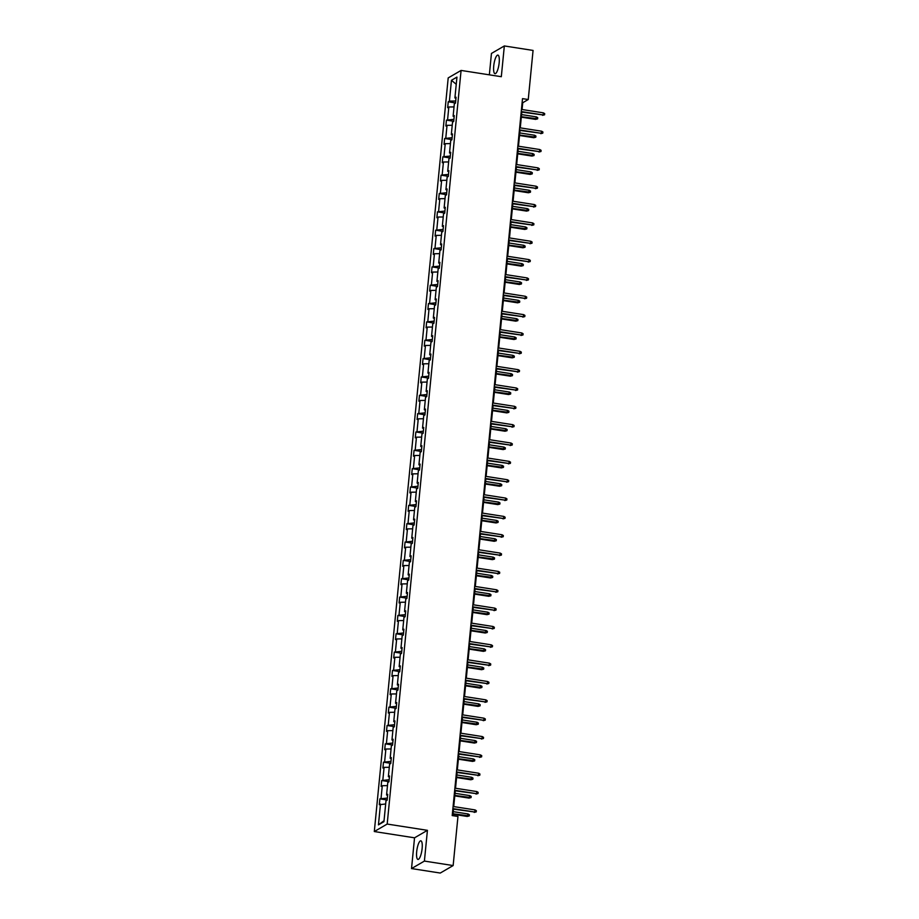 <?xml version="1.0" encoding="UTF-8"?>
<svg xmlns="http://www.w3.org/2000/svg" width="919" height="919" viewBox="0 0 919 919"><rect width="100%" height="100%" fill="white"/><g stroke="black" fill="none" stroke-linecap="round" stroke-linejoin="round"><path stroke-width="1.38" d="M422.12 848.547A9.408 2.493 -81.1 0 0 420.856 840.828A9.408 2.493 -81.1 0 0 416.686 851.706A9.408 2.493 -81.1 0 0 417.961 859.426A9.408 2.493 -81.1 0 0 422.12 848.547M499.166 62.814A9.408 2.493 -81.1 0 0 497.903 55.094A9.408 2.493 -81.1 0 0 493.733 65.973A9.408 2.493 -81.1 0 0 494.996 73.692A9.408 2.493 -81.1 0 0 499.166 62.814M411.528 868.57L424.406 861.08L427.427 830.328L414.538 837.818L411.528 868.57L440.258 873.05L453.147 865.56L457.961 816.463L452.205 815.567L522.509 98.632L528.253 99.528L533.066 50.43L504.336 45.95L491.447 53.44L489.356 74.83M414.538 837.818L374.309 831.546L448.196 77.92L461.085 70.43L387.186 824.056L374.309 831.546M424.406 861.08L453.147 865.56M385.681 803.976L379.317 804.734L379.892 798.852L387.175 799.989M384.039 820.713L378.444 824.871L380.477 804.056M454.905 97.908L455.962 98.413L455.698 101.01L449.402 101.113L451.447 80.298L456.95 77.104L454.905 97.908L456.077 97.23L455.502 103.112L454.331 103.79L453.113 116.254L454.273 115.576L453.699 121.457L452.539 122.135L451.309 134.599L452.481 133.921L451.907 139.803L450.735 140.481L449.517 152.945L450.678 152.267L450.103 158.148L448.931 158.826L447.714 171.29L448.886 170.612L448.3 176.494L447.139 177.172L445.91 189.636L447.082 188.958L446.508 194.828L445.336 195.506L444.118 207.97L445.278 207.292L444.704 213.174L443.544 213.851L442.315 226.315L443.486 225.637L442.912 231.519L441.74 232.197L440.523 244.661L441.683 243.983L441.109 249.865L439.948 250.542L438.719 263.006L439.891 262.329L439.316 268.21L438.145 268.888L436.927 281.352L438.087 280.674L437.513 286.556L436.341 287.233L435.124 299.697L436.295 299.02L435.709 304.89L434.549 305.579L433.32 318.043L434.492 317.365L433.917 323.235L432.746 323.913L431.528 336.377L432.688 335.699L432.114 341.581L430.954 342.259L429.724 354.723L430.896 354.045L430.322 359.926L429.15 360.604L427.932 373.068L429.093 372.39L428.518 378.272L427.358 378.95L426.129 391.414L427.301 390.736L426.726 396.617L425.554 397.295L424.337 409.759L425.497 409.081L424.923 414.963L423.751 415.641L422.533 428.105L423.705 427.427L423.119 433.297L421.959 433.986L420.73 446.45L421.901 445.772L421.327 451.643L420.155 452.32L418.938 464.784L420.098 464.106L419.523 469.988L418.363 470.666L417.134 483.13L418.306 482.452L417.731 488.334L416.56 489.011L415.342 501.475L416.502 500.798L415.928 506.679L414.768 507.357L413.539 519.821L414.71 519.143L414.124 525.025L412.964 525.702L411.746 538.166L412.907 537.489L412.332 543.37L411.161 544.048L409.943 556.512L411.115 555.834L410.529 561.704L409.369 562.394L408.139 574.857L409.311 574.168L408.737 580.05L407.565 580.728L406.347 593.192L407.508 592.514L406.933 598.395L405.773 599.073L404.544 611.537L405.716 610.859L405.141 616.741L403.969 617.419L402.752 629.883L403.912 629.205L403.338 635.086L402.177 635.764L400.948 648.228L402.12 647.55L401.534 653.432L400.374 654.11L399.156 666.574L400.316 665.896L399.742 671.778L398.57 672.455L397.353 684.919L398.524 684.241L397.938 690.112L396.778 690.789L395.549 703.265L396.721 702.576L396.146 708.457L394.975 709.135L393.757 721.599L394.917 720.921L394.343 726.803L393.183 727.48L391.953 739.944L393.125 739.267L392.551 745.148L391.379 745.826L390.161 758.29L391.322 757.612L390.747 763.494L389.587 764.171L388.358 776.635L389.53 775.958L388.944 781.839L387.784 782.517L386.566 794.981L387.611 795.475L387.347 798.083L379.892 798.852M381.063 798.174L382.281 785.711L381.121 786.388L381.695 780.507L388.967 781.644M388.358 776.635L389.415 777.141L389.151 779.737L381.695 780.507M382.855 779.829L384.085 767.365L382.913 768.043L383.487 762.173L390.77 763.298M390.161 758.29L391.207 758.795L390.943 761.391L383.487 762.173M384.659 761.495L385.877 749.031L384.716 749.709L385.291 743.827L392.562 744.964M391.953 739.944L393.01 740.45L392.746 743.046L385.291 743.827M386.451 743.149L387.68 730.685L386.508 731.363L387.083 725.482L394.366 726.619M393.757 721.599L394.802 722.104L394.55 724.7L387.083 725.482M388.255 724.804L389.472 712.34L388.312 713.018L388.886 707.136L396.158 708.273M395.549 703.265L396.606 703.759L396.342 706.366L388.886 707.136M390.058 706.458L391.276 693.994L390.104 694.672L390.69 688.79L397.961 689.928M397.353 684.919L398.398 685.413L398.145 688.021L390.69 688.79M391.85 688.113L393.079 675.649L391.908 676.327L392.482 670.445L399.765 671.582M400.19 667.068L399.937 669.675L392.482 670.445M393.654 669.767L394.871 657.303L393.711 657.981L394.285 652.111L401.557 653.237M401.994 648.722L401.741 651.33L394.285 652.111M395.446 651.422L396.675 638.958L395.503 639.635L396.078 633.765L403.361 634.891M402.752 629.883L403.797 630.388L403.533 632.984L396.078 633.765M397.249 633.088L398.467 620.624L397.307 621.301L397.881 615.42L405.153 616.557M405.589 612.043L405.336 614.639L397.881 615.42M399.041 614.742L400.27 602.278L399.099 602.956L399.673 597.074L406.956 598.212M406.347 593.192L407.393 593.697L407.14 596.293L399.673 597.074M400.845 596.397L402.062 583.933L400.902 584.61L401.477 578.729L408.748 579.866M408.139 574.857L409.196 575.351L408.932 577.959L401.477 578.729M402.648 578.051L403.866 565.587L402.694 566.265L403.28 560.383L410.552 561.52M409.943 556.512L410.988 557.006L410.736 559.614L403.28 560.383M404.44 559.705L405.67 547.242L404.498 547.919L405.072 542.038L412.355 543.175M411.746 538.166L412.792 538.66L412.528 541.268L405.072 542.038M406.244 541.36L407.462 528.896L406.301 529.574L406.876 523.704L414.147 524.829M413.539 519.821L414.595 520.326L414.331 522.922L406.876 523.704M408.036 523.014L409.265 510.55L408.093 511.228L408.668 505.358L415.951 506.484M416.387 501.969L416.123 504.577L408.668 505.358M409.84 504.68L411.057 492.216L409.897 492.894L410.471 487.013L417.743 488.15M417.134 483.13L418.191 483.635L417.927 486.231L410.471 487.013M411.632 486.335L412.861 473.871L411.689 474.549L412.263 468.667L419.546 469.804M418.938 464.784L419.983 465.29L419.73 467.886L412.263 468.667M413.435 467.989L414.653 455.525L413.493 456.203L414.067 450.321L421.339 451.459M420.73 446.45L421.787 446.944L421.522 449.552L414.067 450.321M415.239 449.644L416.456 437.18L415.285 437.858L415.87 431.976L423.142 433.113M422.533 428.105L423.579 428.599L423.326 431.206L415.87 431.976M417.031 431.298L418.26 418.834L417.088 419.512L417.663 413.63L424.946 414.768M424.337 409.759L425.382 410.253L425.118 412.861L417.663 413.63M418.834 412.953L420.052 400.489L418.892 401.166L419.466 395.296L426.738 396.422M426.129 391.414L427.186 391.919L426.921 394.515L419.466 395.296M420.626 394.607L421.855 382.143L420.684 382.821L421.258 376.951L428.541 378.077M427.932 373.068L428.978 373.573L428.713 376.17L421.258 376.951M422.43 376.273L423.648 363.809L422.487 364.487L423.062 358.605L430.333 359.743M429.724 354.723L430.781 355.228L430.517 357.824L423.062 358.605M424.222 357.928L425.451 345.464L424.279 346.141L424.854 340.26L432.137 341.397M431.528 336.377L432.573 336.882L432.321 339.479L424.854 340.26M426.025 339.582L427.243 327.118L426.083 327.796L426.657 321.914L433.929 323.051M434.365 318.537L434.113 321.145L426.657 321.914M427.829 321.236L429.047 308.773L427.875 309.45L428.461 303.569L435.732 304.706M435.124 299.697L436.169 300.191L435.916 302.799L428.461 303.569M429.621 302.891L430.85 290.427L429.678 291.105L430.253 285.223L437.536 286.36M436.927 281.352L437.972 281.846L437.708 284.453L430.253 285.223M431.425 284.545L432.642 272.081L431.482 272.759L432.056 266.889L439.328 268.015M439.764 263.5L439.512 266.108L432.056 266.889M433.217 266.211L434.446 253.736L433.274 254.425L433.848 248.544L441.131 249.669M440.523 244.661L441.568 245.166L441.304 247.762L433.848 248.544M435.02 247.866L436.238 235.402L435.078 236.08L435.652 230.198L442.924 231.335M442.315 226.315L443.372 226.821L443.107 229.417L435.652 230.198M436.812 229.52L438.041 217.056L436.87 217.734L437.444 211.852L444.727 212.99M444.118 207.97L445.164 208.475L444.911 211.071L437.444 211.852M438.616 211.175L439.833 198.711L438.673 199.389L439.248 193.507L446.519 194.644M445.91 189.636L446.967 190.13L446.703 192.737L439.248 193.507M440.419 192.829L441.637 180.365L440.465 181.043L441.051 175.161L448.323 176.299M447.714 171.29L448.771 171.784L448.506 174.392L441.051 175.161M442.211 174.484L443.44 162.02L442.269 162.697L442.843 156.816L450.126 157.953M449.517 152.945L450.563 153.439L450.299 156.046L442.843 156.816M444.015 156.138L445.233 143.674L444.072 144.352L444.647 138.482L451.918 139.608M451.309 134.599L452.366 135.104L452.102 137.701L444.647 138.482M445.807 137.804L447.036 125.329L445.864 126.018L446.439 120.136L453.722 121.262M453.113 116.254L454.158 116.759L453.894 119.355L446.439 120.136M447.61 119.459L448.828 106.995L447.668 107.672L448.242 101.791L455.514 102.928M449.402 101.113L448.242 101.791M378.444 824.871L383.947 821.666L385.98 800.863L387.152 800.185L387.726 794.303L386.566 794.981M387.473 785.63L382.281 785.711M389.277 767.285L384.085 767.365M391.069 748.951L385.877 749.031M392.873 730.605L387.68 730.685M394.676 712.259L389.472 712.34M396.468 693.914L391.276 693.994M398.272 675.568L393.079 675.649M400.202 667.068L399.156 666.574M400.064 657.223L394.871 657.303M402.005 648.734L400.948 648.228M401.867 638.877L396.675 638.958M403.659 620.543L398.467 620.624M405.601 612.043L404.544 611.537M405.463 602.198L400.27 602.278M407.266 583.852L402.062 583.933M409.058 565.507L403.866 565.587M410.862 547.161L405.67 547.242M412.654 528.816L407.462 528.896M414.458 510.47L409.265 510.55M416.387 501.981L415.342 501.475M416.25 492.136L411.057 492.216M418.053 473.79L412.861 473.871M419.857 455.445L414.653 455.525M421.649 437.099L416.456 437.18M423.452 418.754L418.26 418.834M425.244 400.408L420.052 400.489M427.048 382.063L421.855 382.143M428.84 363.729L423.648 363.809M430.643 345.383L425.451 345.464M432.447 327.038L427.243 327.118M434.377 318.537L433.32 318.043M434.239 308.692L429.047 308.773M436.043 290.347L430.85 290.427M437.835 272.001L432.642 272.081M439.776 263.512L438.719 263.006M439.638 253.655L434.446 253.736M441.442 235.321L436.238 235.402M443.234 216.976L438.041 217.056M445.037 198.63L439.833 198.711M446.829 180.285L441.637 180.365M448.633 161.939L443.44 162.02M450.425 143.594L445.233 143.674M452.228 125.248L447.036 125.329M454.032 106.914L448.828 106.995M427.427 830.328L387.186 824.056M461.085 70.43L501.314 76.702L504.336 45.95M522.072 109.522L522.739 102.733L528.253 99.528M452.837 815.67L453.469 809.168M453.722 806.595L455.273 790.822M455.525 788.249L457.065 772.477M457.317 769.904L458.868 754.131M459.121 751.558L460.66 735.786M460.913 733.213L462.464 717.44M462.716 714.879L464.267 699.106M464.52 696.533L466.059 680.761M466.312 678.188L467.863 662.415M468.116 659.842L469.655 644.07M469.908 641.496L471.458 625.724M471.711 623.151L473.251 607.379M473.503 604.805L475.054 589.033M475.307 586.471L476.858 570.699M477.11 568.126L478.65 552.353M478.902 549.78L480.453 534.008M480.706 531.435L482.245 515.662M482.498 513.089L484.049 497.317M484.302 494.744L485.841 478.971M486.094 476.398L487.644 460.626M487.897 458.064L489.448 442.292M489.701 439.719L491.24 423.946M491.493 421.373L493.043 405.601M493.296 403.027L494.836 387.255M495.088 384.682L496.639 368.91M496.892 366.336L498.431 350.564M498.684 347.991L500.235 332.23M500.487 329.657L502.038 313.884M502.291 311.311L503.83 295.539M504.083 292.966L505.634 277.193M505.887 274.62L507.426 258.848M507.679 256.275L509.229 240.502M509.482 237.929L511.021 222.157M511.274 219.584L512.825 203.823M513.078 201.25L514.629 185.477M514.881 182.904L516.421 167.132M516.673 164.558L518.224 148.786M518.477 146.213L520.016 130.441M520.269 127.867L521.82 112.095M522.118 102.641L522.739 102.733M456.249 84.295L451.447 80.298M521.199 112.003L543.175 114.967L521.245 111.544M543.382 112.853L544.691 113.634L544.576 114.806L543.175 114.967L543.382 112.853L521.452 109.43M544.576 114.806L542.555 115.335M536.42 116.897L537.73 117.689L537.615 118.861L535.582 119.378L536.42 116.897L521.578 114.588M537.615 118.861L521.372 116.702M535.582 119.378L521.326 117.161M519.396 130.349L541.371 133.312L519.442 129.889M541.59 131.199L542.899 131.98L542.773 133.152L541.371 133.312L541.59 131.199L519.649 127.775M542.773 133.152L540.751 133.68M517.604 148.694L539.579 151.658L517.638 148.235M539.786 149.533L541.096 150.325L540.981 151.497L539.579 151.658L539.786 149.533L517.856 146.121M540.981 151.497L538.948 152.014M534.617 135.242L535.926 136.023L535.811 137.207L533.79 137.724L534.617 135.242L519.775 132.933M535.811 137.207L519.568 135.047M533.79 137.724L519.522 135.495M532.825 153.588L534.134 154.369L534.019 155.552L531.986 156.069L532.825 153.588L517.983 151.267M534.019 155.552L517.765 153.393M531.986 156.069L517.73 153.841M515.8 167.028L537.776 170.004L515.846 166.58M537.983 167.878L539.292 168.671L539.177 169.843L537.776 170.004L537.983 167.878L516.053 164.455M539.177 169.843L537.155 170.36M531.021 171.933L532.331 172.715L532.216 173.886L530.194 174.415L531.021 171.933L516.179 169.613M532.216 173.886L515.973 171.738M530.194 174.415L515.927 172.186M513.997 185.374L535.984 188.338L514.043 184.926M536.191 186.224L537.5 187.005L537.385 188.188L535.984 188.338L536.191 186.224L514.249 182.801M537.385 188.188L535.352 188.705M529.229 190.279L530.539 191.06L530.424 192.232L528.391 192.76L529.229 190.279L514.376 187.958M530.424 192.232L514.169 190.072M528.391 192.76L514.123 190.532M512.205 203.719L534.18 206.683L512.251 203.26M534.387 204.569L535.697 205.351L535.582 206.534L534.18 206.683L534.387 204.569L512.457 201.146M535.582 206.534L533.56 207.051M527.426 208.624L528.735 209.406L528.62 210.577L526.587 211.094L527.426 208.624L512.584 206.304M528.62 210.577L512.377 208.418M526.587 211.094L512.331 208.877M510.401 222.065L532.388 225.029L510.447 221.605M532.595 222.915L533.905 223.696L533.79 224.868L532.388 225.029L532.595 222.915L510.654 219.492M533.79 224.868L531.756 225.396M525.634 226.959L526.932 227.751L526.817 228.923L524.795 229.44L525.634 226.959L510.78 224.65M526.817 228.923L510.573 226.763M524.795 229.44L510.527 227.223M508.609 240.41L530.585 243.374L508.655 239.951M530.791 241.26L532.101 242.042L531.986 243.213L530.585 243.374L530.791 241.26L508.862 237.837M531.986 243.213L529.953 243.742M523.83 245.304L525.14 246.097L525.025 247.268L522.991 247.785L523.83 245.304L508.988 242.995M525.025 247.268L508.781 245.109M522.991 247.785L508.735 245.568M506.806 258.756L528.781 261.72L506.851 258.296M528.999 259.606L530.297 260.387L530.183 261.559L528.781 261.72L528.999 259.606L507.058 256.183M530.183 261.559L528.161 262.087M522.026 263.65L523.336 264.431L523.221 265.614L521.199 266.131L522.026 263.65L507.185 261.341M523.221 265.614L506.978 263.454M521.199 266.131L506.932 263.902M505.013 277.09L526.989 280.065L505.048 276.642M527.196 277.94L528.505 278.733L528.391 279.904L526.989 280.065L527.196 277.94L505.266 274.528M528.391 279.904L526.357 280.421M520.234 281.995L521.544 282.776L521.429 283.96L519.396 284.476L520.234 281.995L505.393 279.675M521.429 283.96L505.174 281.8M519.396 284.476L505.14 282.248M503.21 295.436L525.186 298.411L503.256 294.988M525.392 296.286L526.702 297.078L526.587 298.25L525.186 298.411L525.392 296.286L503.463 292.862M526.587 298.25L524.565 298.767M518.431 300.341L519.74 301.122L519.626 302.294L517.604 302.822L518.431 300.341L503.589 298.02M519.626 302.294L503.382 300.134M517.604 302.822L503.336 300.593M501.406 313.781L523.393 316.745L501.452 313.333M523.6 314.631L524.91 315.412L524.795 316.596L523.393 316.745L523.6 314.631L501.659 311.208M524.795 316.596L522.762 317.112M516.639 318.686L517.948 319.467L517.834 320.639L515.8 321.168L516.639 318.686L501.785 316.366M517.834 320.639L501.579 318.479M515.8 321.168L501.533 318.939M499.614 332.127L521.59 335.09L499.66 331.667M521.797 332.977L523.106 333.758L522.991 334.941L521.59 335.09L521.797 332.977L499.867 329.553M522.991 334.941L520.97 335.458M514.835 337.02L516.145 337.813L516.03 338.985L513.997 339.502L514.835 337.02L499.993 334.711M516.03 338.985L499.787 336.825M513.997 339.502L499.741 337.284M497.811 350.472L519.798 353.436L497.857 350.013M520.005 351.322L521.314 352.103L521.199 353.275L519.798 353.436L520.005 351.322L498.064 347.899M521.199 353.275L519.166 353.804M513.043 355.366L514.341 356.158L514.226 357.33L512.205 357.847L513.043 355.366L498.19 353.057M514.226 357.33L497.983 355.171M512.205 357.847L497.937 355.63M496.019 368.818L517.994 371.781L496.065 368.358M518.201 369.668L519.511 370.449L519.396 371.621L517.994 371.781L518.201 369.668L496.271 366.244M519.396 371.621L517.363 372.149M511.24 373.711L512.549 374.493L512.434 375.676L510.401 376.193L511.24 373.711L496.398 371.402M512.434 375.676L496.191 373.516M510.401 376.193L496.145 373.976M494.215 387.163L516.191 390.127L494.261 386.704M516.409 388.013L517.707 388.794L517.592 389.966L516.191 390.127L516.409 388.013L494.468 384.59M517.592 389.966L515.57 390.495M509.436 392.057L510.746 392.838L510.631 394.021L508.609 394.538L509.436 392.057L494.594 389.748M510.631 394.021L494.388 391.862M508.609 394.538L494.342 392.31M492.423 405.497L514.399 408.473L492.458 405.049M514.606 406.347L515.915 407.14L515.8 408.312L514.399 408.473L514.606 406.347L492.676 402.936M515.8 408.312L513.767 408.829M507.644 410.402L508.954 411.184L508.839 412.367L506.806 412.884L507.644 410.402L492.791 408.082M508.839 412.367L492.584 410.207M506.806 412.884L492.55 410.655M490.62 423.843L512.595 426.807L490.666 423.395M512.802 424.693L514.112 425.486L513.997 426.657L512.595 426.807L512.802 424.693L490.872 421.27M513.997 426.657L511.975 427.174M505.841 428.748L507.15 429.529L507.035 430.701L505.013 431.229L505.841 428.748L490.999 426.427M507.035 430.701L490.792 428.541M505.013 431.229L490.746 429.001M488.816 442.188L510.803 445.152L488.862 441.74M511.01 443.038L512.32 443.82L512.205 445.003L510.803 445.152L511.01 443.038L489.069 439.615M512.205 445.003L510.171 445.52M504.049 447.093L505.358 447.875L505.243 449.046L503.21 449.575L504.049 447.093L489.195 444.773M505.243 449.046L488.988 446.887M503.21 449.575L488.942 447.346M487.024 460.534L509 463.498L487.07 460.074M509.206 461.384L510.516 462.165L510.401 463.348L509 463.498L509.206 461.384L487.277 457.961M510.401 463.348L508.379 463.865M502.245 465.428L503.555 466.22L503.44 467.392L501.406 467.909L502.245 465.428L487.403 463.119M503.44 467.392L487.196 465.232M501.406 467.909L487.15 465.692M485.221 478.879L507.208 481.843L485.266 478.42M507.414 479.729L508.724 480.511L508.609 481.682L507.208 481.843L507.414 479.729L485.473 476.306M508.609 481.682L506.576 482.211M500.441 483.773L501.751 484.566L501.636 485.737L499.614 486.254L500.441 483.773L485.6 481.464M501.636 485.737L485.393 483.578M499.614 486.254L485.347 484.037M483.428 497.225L505.404 500.189L483.474 496.765M505.611 498.075L506.92 498.856L506.806 500.028L505.404 500.189L505.611 498.075L483.681 494.652M506.806 500.028L504.772 500.556M498.649 502.119L499.959 502.9L499.844 504.083L497.811 504.6L498.649 502.119L483.808 499.81M499.844 504.083L483.601 501.923M497.811 504.6L483.555 502.383M481.625 515.57L503.601 518.534L481.671 515.111M503.819 516.421L505.117 517.202L505.002 518.373L503.601 518.534L503.819 516.421L481.878 512.997M505.002 518.373L502.98 518.89M496.846 520.464L498.155 521.245L498.041 522.429L496.019 522.945L496.846 520.464L482.004 518.144M498.041 522.429L481.797 520.269M496.019 522.945L481.751 520.717M479.833 533.905L501.808 536.88L479.867 533.457M502.015 534.755L503.325 535.547L503.21 536.719L501.808 536.88L502.015 534.755L480.086 531.343M503.21 536.719L501.177 537.236M495.054 538.81L496.363 539.591L496.249 540.774L494.215 541.291L495.054 538.81L480.2 536.489M496.249 540.774L479.994 538.614M494.215 541.291L479.959 539.062M478.029 552.25L500.005 555.214L478.075 551.802M500.212 553.1L501.521 553.893L501.406 555.065L500.005 555.214L500.212 553.1L478.282 549.677M501.406 555.065L499.385 555.581M493.25 557.155L494.56 557.936L494.445 559.108L492.423 559.637L493.25 557.155L478.408 554.835M494.445 559.108L478.202 556.948M492.423 559.637L478.156 557.408M476.226 570.596L498.213 573.559L476.272 570.148M498.42 571.446L499.729 572.227L499.614 573.41L498.213 573.559L498.42 571.446L476.479 568.022M499.614 573.41L497.581 573.927M491.458 575.501L492.768 576.282L492.653 577.454L490.62 577.982L491.458 575.501L476.605 573.18M492.653 577.454L476.398 575.294M490.62 577.982L476.352 575.753M474.434 588.941L496.409 591.905L474.48 588.482M496.616 589.791L497.926 590.572L497.811 591.756L496.409 591.905L496.616 589.791L474.686 586.368M497.811 591.756L495.789 592.273M489.655 593.835L490.964 594.627L490.849 595.799L488.816 596.316L489.655 593.835L474.813 591.526M490.849 595.799L474.606 593.64M488.816 596.316L474.56 594.099M472.63 607.287L494.617 610.25L472.676 606.827M494.824 608.137L496.134 608.918L496.019 610.09L494.617 610.25L494.824 608.137L472.883 604.713M496.019 610.09L493.985 610.618M487.851 612.18L489.161 612.973L489.046 614.145L487.024 614.662L487.851 612.18L473.009 609.871M489.046 614.145L472.803 611.985M487.024 614.662L472.757 612.445M470.838 625.632L492.814 628.596L470.884 625.173M493.021 626.482L494.33 627.263L494.215 628.435L492.814 628.596L493.021 626.482L471.091 623.059M494.215 628.435L492.182 628.964M486.059 630.526L487.369 631.307L487.254 632.49L485.221 633.007L486.059 630.526L471.217 628.217M487.254 632.49L471.01 630.331M485.221 633.007L470.965 630.79M469.035 643.978L491.01 646.942L469.081 643.518M491.228 644.828L492.527 645.609L492.412 646.781L491.01 646.942L491.228 644.828L469.287 641.405M492.412 646.781L490.39 647.298M484.256 648.871L485.565 649.653L485.45 650.836L483.428 651.353L484.256 648.871L469.414 646.551M485.45 650.836L469.207 648.676M483.428 651.353L469.161 649.124M467.243 662.312L489.218 665.287L467.277 661.864M489.425 663.162L490.735 663.955L490.62 665.126L489.218 665.287L489.425 663.162L467.495 659.75M490.62 665.126L488.586 665.643M482.464 667.217L483.773 667.998L483.658 669.181L481.625 669.698L482.464 667.217L467.61 664.896M483.658 669.181L467.403 667.022M481.625 669.698L467.369 667.47M465.439 680.657L487.415 683.621L465.485 680.209M487.621 681.507L488.931 682.289L488.816 683.472L487.415 683.621L487.621 681.507L465.692 678.084M488.816 683.472L486.794 683.989M480.66 685.563L481.97 686.344L481.855 687.515L479.833 688.044L480.66 685.563L465.818 683.242M481.855 687.515L465.611 685.356M479.833 688.044L465.565 685.815M463.635 699.003L485.623 701.967L463.681 698.555M485.829 699.853L487.139 700.634L487.024 701.817L485.623 701.967L485.829 699.853L463.888 696.43M487.024 701.817L484.991 702.334M478.868 703.908L480.177 704.689L480.063 705.861L478.029 706.389L478.868 703.908L464.015 701.588M480.063 705.861L463.808 703.701M478.029 706.389L463.762 704.161M461.843 717.348L483.819 720.312L461.889 716.889M484.026 718.198L485.335 718.98L485.221 720.163L483.819 720.312L484.026 718.198L462.096 714.775M485.221 720.163L483.199 720.68M477.064 722.242L478.374 723.035L478.259 724.206L476.226 724.723L477.064 722.242L462.223 719.933M478.259 724.206L462.016 722.047M476.226 724.723L461.97 722.506M460.04 735.694L482.027 738.658L460.086 735.234M482.234 736.544L483.543 737.325L483.428 738.497L482.027 738.658L482.234 736.544L460.293 733.121M483.428 738.497L481.395 739.025M475.261 740.588L476.57 741.38L476.456 742.552L474.434 743.069L475.261 740.588L460.419 738.279M476.456 742.552L460.212 740.392M474.434 743.069L460.166 740.852M458.248 754.039L480.223 757.003L458.294 753.58M480.43 754.89L481.74 755.671L481.625 756.842L480.223 757.003L480.43 754.89L458.501 751.466M481.625 756.842L479.592 757.371M473.469 758.933L474.778 759.714L474.663 760.898L472.63 761.414L473.469 758.933L458.627 756.624M474.663 760.898L458.42 758.738M472.63 761.414L458.374 759.186M456.444 772.385L478.42 775.349L456.49 771.926M478.638 773.224L479.936 774.016L479.821 775.188L478.42 775.349L478.638 773.224L456.697 769.812M479.821 775.188L477.8 775.705M471.665 777.279L472.975 778.06L472.86 779.243L470.838 779.76L471.665 777.279L456.823 774.958M472.86 779.243L456.617 777.083M470.838 779.76L456.571 777.531M454.652 790.719L476.628 793.694L454.687 790.271M476.835 791.569L478.144 792.362L478.029 793.534L476.628 793.694L476.835 791.569L454.894 788.157M478.029 793.534L475.996 794.05M469.873 795.624L471.183 796.405L471.068 797.589L469.035 798.106L469.873 795.624L455.02 793.304M471.068 797.589L454.813 795.429M469.035 798.106L454.779 795.877M452.849 809.065L474.824 812.028L452.895 808.617M475.031 809.915L476.341 810.696L476.226 811.879L474.824 812.028L475.031 809.915L453.101 806.491M476.226 811.879L474.204 812.396M468.07 813.97L469.379 814.751L469.264 815.923L467.243 816.451L468.07 813.97L453.228 811.649M469.264 815.923L453.021 813.763M467.243 816.451L452.975 814.223"/></g></svg>
